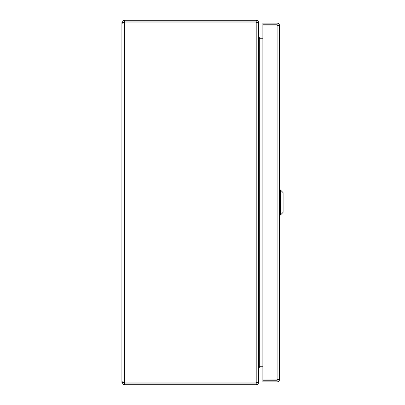 <?xml version="1.0" encoding="UTF-8"?>
<svg xmlns="http://www.w3.org/2000/svg" width="405" height="405" viewBox="0 0 405 405"><rect width="100%" height="100%" fill="white"/><g stroke="black" fill="none" stroke-linecap="round" stroke-linejoin="round"><path stroke-width="0.61" d="M121.91 22.65L123.596 22.65L121.91 22.837L121.91 382.163L121.91 22.65C122.057 21.197 122.857 20.397 124.31 20.25L124.76 20.25L124.76 21.936L124.31 21.936L124.31 20.25M121.91 382.163L123.596 382.35L121.91 382.35L122.614 381.799L124.31 382.163L124.31 22.837L122.614 23.201L121.91 22.837M124.31 383.064L124.76 383.064L124.76 384.75L124.31 384.75L124.31 383.064L123.596 382.35M123.596 22.65L124.31 21.936M124.76 383.064L256.203 383.064L256.203 384.75L124.76 384.75M124.76 20.25L256.203 20.25L256.203 21.936L124.76 21.936M124.31 384.75C122.857 384.603 122.062 383.803 121.91 382.35M256.912 382.35L256.203 383.064M124.31 22.837A1.549 1.549 0 0 0 124.806 22.072L256.203 22.072L256.203 382.927L124.806 382.927A1.549 1.549 0 0 0 124.31 382.163M256.203 21.936L256.912 22.65M256.203 20.25C257.681 20.412 258.476 21.212 258.598 22.65L258.446 22.65M256.76 382.791L258.598 382.102L258.598 22.898L256.203 22.189M258.446 382.35L258.598 382.35C258.481 383.783 257.681 384.583 256.203 384.75M258.982 366.262L262.87 366.242M258.598 382.35L258.598 368.636L259.311 367.927L262.87 367.927M262.87 37.073L259.311 37.073L258.598 36.364L258.598 22.65M262.87 38.758L258.982 38.738M258.598 36.612L259.311 39.012L262.87 39.012M262.87 365.988L259.311 365.988L258.598 368.388M277.101 24.786L277.101 23.1L262.87 23.1L262.87 24.786L277.101 24.786L277.815 25.495M277.815 379.505L277.101 380.219L262.87 380.219L262.87 381.905L277.101 381.905L277.101 380.219M279.501 379.505L279.501 25.495L277.101 25.034L277.101 379.966L279.501 379.505C279.364 380.958 278.564 381.758 277.101 381.905M277.703 379.89L262.87 379.966L262.87 25.034L277.101 25.034M277.101 23.1C278.554 23.237 279.354 24.037 279.501 25.495M270.869 24.928L272.119 24.862M260.01 367.927L261.969 367.927M262.87 367.937L261.969 367.937M260.01 366.242L260.01 365.988M260.01 38.758L260.01 39.012M280.397 215.055L283.09 212.367L283.09 192.633L280.397 189.945L280.397 215.055L279.501 215.055M259.311 367.927L259.311 366.242M259.311 38.758L259.311 37.073M259.311 39.012L259.311 365.988M261.969 39.012L261.969 38.758M261.969 366.242L261.969 365.988M280.397 189.945L279.501 189.945"/></g></svg>

